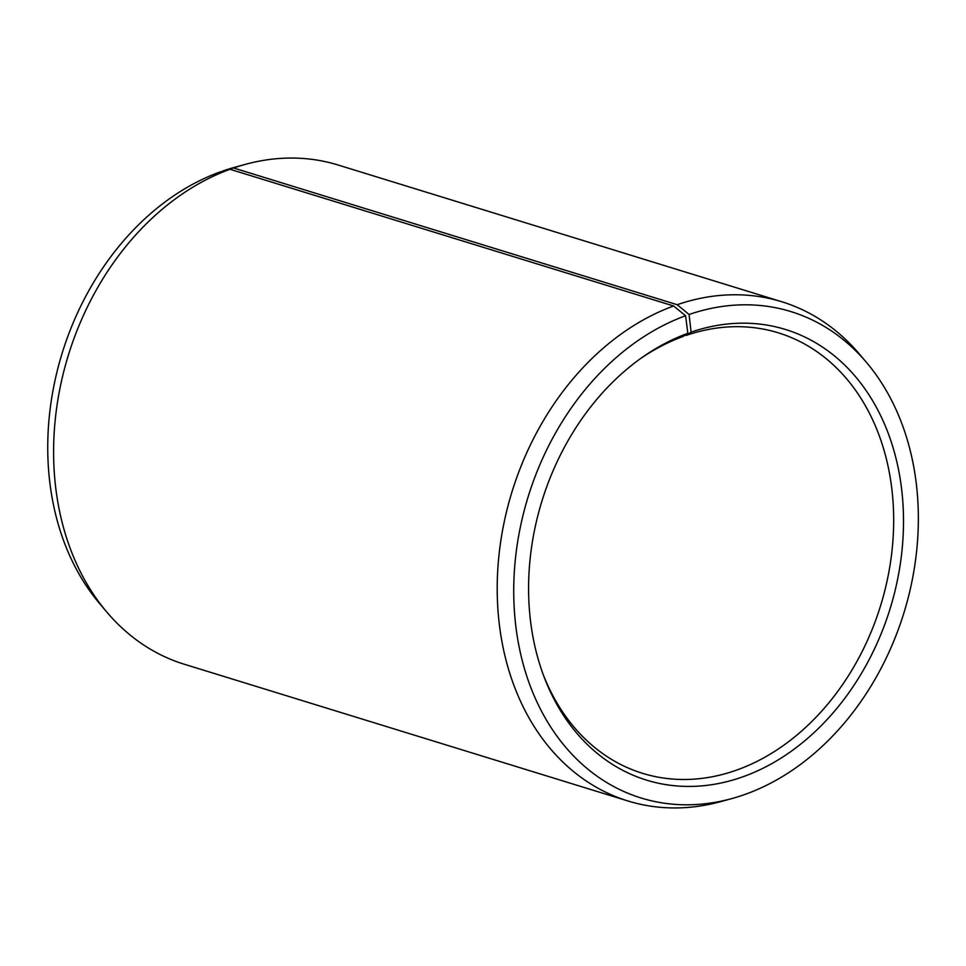 <?xml version="1.0" encoding="UTF-8"?>
<svg xmlns="http://www.w3.org/2000/svg" width="966" height="966" viewBox="0 0 966 966"><rect width="100%" height="100%" fill="white"/><g stroke="black" fill="none" stroke-linecap="round" stroke-linejoin="round"><path stroke-width="1.45" d="M685.039 335.142L686.041 335.456A230.463 178.094 -72.9 0 1 778.33 332.835A230.463 178.094 -72.9 0 1 892.294 547.927A230.463 178.094 -72.9 0 1 734.86 770.711A230.463 178.094 -72.9 0 1 642.571 773.331A230.463 178.094 -72.9 0 1 543.411 675.101M641.074 358.205A230.463 178.094 -72.9 0 1 682.877 336.579L687.828 333.306L685.594 315.737L673.604 305.981L229.993 169.267L219.608 172.117A254.481 196.653 -72.9 0 0 59.566 362.009A254.481 196.653 -72.9 0 0 99.595 603.545L106.815 612.07A261.194 201.834 -72.9 0 1 65.736 364.158A261.194 201.834 -72.9 0 1 229.993 169.267M686.041 335.456L691.076 332.147L689.096 314.493L677.19 304.713L233.579 167.987L223.098 170.885A254.481 196.653 -72.9 0 1 233.977 167.504L244.736 164.534A261.194 201.834 -72.9 0 1 338.172 165.029L781.796 301.754A261.194 201.834 -72.9 0 1 859.293 353.93L866.514 362.455A254.481 196.653 -72.9 0 1 905.927 606.129A254.481 196.653 -72.9 0 1 742.999 795.115A254.481 196.653 -72.9 0 1 732.119 798.496A254.481 196.653 -72.9 0 1 515.071 619.327A254.481 196.653 -72.9 0 1 685.594 315.737M233.579 167.987A261.194 201.834 -72.9 0 1 244.736 164.534M677.19 304.713A261.194 201.834 -72.9 0 1 781.796 301.754M689.096 314.493A254.481 196.653 -72.9 0 1 866.514 362.455M691.076 332.147A235.789 182.2 -72.9 0 1 901.833 490.945A235.789 182.2 -72.9 0 1 741.019 777.461A235.789 182.2 -72.9 0 1 544.256 677.371A235.789 182.2 -72.9 0 1 643.054 356.804A235.789 182.2 -72.9 0 1 687.828 333.306M732.119 798.496L721.361 801.466A261.194 201.834 -72.9 0 1 627.936 800.971A261.194 201.834 -72.9 0 1 498.553 559.435A261.194 201.834 -72.9 0 1 673.604 305.981M627.936 800.971L184.313 664.246A261.194 201.834 -72.9 0 1 106.815 612.07"/></g></svg>
